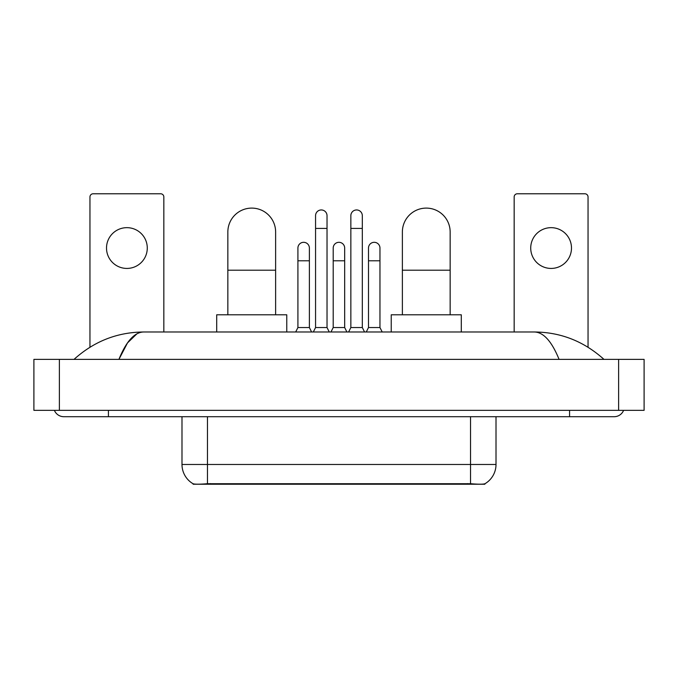 <?xml version="1.0" encoding="UTF-8"?>
<svg xmlns="http://www.w3.org/2000/svg" width="678" height="678" viewBox="0 0 678 678"><rect width="100%" height="100%" fill="white"/><g stroke="black" fill="none" stroke-linecap="round" stroke-linejoin="round"><path stroke-width="1.02" d="M484.863 483.778L484.863 484.228L193.137 484.228L193.137 483.778M181.992 416.707L181.992 464.481A22.289 22.289 0 0 0 193.01 483.711C194.662 484.355 199.476 484.355 207.468 483.711L470.532 483.711C478.507 484.355 483.329 484.355 484.99 483.711A22.289 22.289 0 0 0 496.008 464.481L496.008 416.707M126.896 227.664A20.382 20.382 0 0 0 106.514 248.046A20.382 20.382 0 0 0 126.896 268.429A20.382 20.382 0 0 0 147.279 248.046A20.382 20.382 0 0 0 126.896 227.664M163.839 331.991L163.839 196.959A3.187 3.187 0 0 0 160.652 193.772L93.14 193.772A3.187 3.187 0 0 0 89.954 196.959L89.954 347.221M227.85 314.795L227.85 231.995A23.883 23.883 0 0 1 251.741 208.104A23.883 23.883 0 0 1 275.624 231.995A23.883 23.883 0 0 0 251.741 208.104M275.624 314.795L275.624 231.995M286.769 331.991L286.769 314.795L216.706 314.795L216.706 331.991M402.376 314.795L402.376 231.995A23.883 23.883 0 0 1 426.259 208.104A23.883 23.883 0 0 1 450.15 231.995A23.883 23.883 0 0 0 426.259 208.104M450.15 314.795L450.15 231.995M461.294 331.991L461.294 314.795L391.231 314.795L391.231 331.991M313.329 331.991L315.558 327.533L327.025 327.533L329.254 331.991M327.025 327.533L327.025 215.689A5.729 5.729 0 0 0 321.296 209.951A5.729 5.729 0 0 1 321.652 209.968M315.558 327.533L315.558 228.427L327.025 228.427M315.558 228.427L315.558 215.689A5.729 5.729 0 0 1 321.296 209.951M348.619 331.991L350.848 327.533L362.315 327.533L364.544 331.991M362.315 327.533L362.315 215.689A5.729 5.729 0 0 0 356.577 209.951A5.729 5.729 0 0 1 356.942 209.968M350.848 327.533L350.848 228.427L362.315 228.427M350.848 228.427L350.848 215.689A5.729 5.729 0 0 1 356.577 209.951M295.684 331.991L297.913 327.533L309.38 327.533L311.609 331.991M309.38 327.533L309.38 248.046A5.729 5.729 0 0 0 304.007 242.326A5.729 5.729 0 0 1 309.38 248.046M297.913 327.533L297.913 260.784L309.38 260.784M297.913 260.784L297.913 248.046A5.729 5.729 0 0 1 304.007 242.326M330.974 331.991L333.203 327.533L344.67 327.533L346.899 331.991M344.67 327.533L344.67 248.046A5.729 5.729 0 0 0 339.297 242.326A5.729 5.729 0 0 1 344.67 248.046M333.203 327.533L333.203 260.784L344.67 260.784M333.203 260.784L333.203 248.046A5.729 5.729 0 0 1 339.297 242.326M366.264 331.991L368.493 327.533L379.96 327.533L382.189 331.991M379.96 327.533L379.96 248.046A5.729 5.729 0 0 0 374.587 242.326A5.729 5.729 0 0 1 379.96 248.046M368.493 327.533L368.493 260.784L379.96 260.784M368.493 260.784L368.493 248.046A5.729 5.729 0 0 1 374.587 242.326M551.104 227.664A20.382 20.382 0 0 0 530.721 248.046A20.382 20.382 0 0 0 551.104 268.429A20.382 20.382 0 0 0 571.486 248.046A20.382 20.382 0 0 0 551.104 227.664M588.046 347.221L588.046 196.959A3.187 3.187 0 0 0 584.86 193.772L517.348 193.772A3.187 3.187 0 0 0 514.161 196.959L514.161 331.991M54.393 410.343A10.195 10.195 0 0 0 63.834 416.707A10.195 10.195 0 0 1 54.393 410.343A10.195 10.195 0 0 0 63.834 416.707L614.166 416.707A10.195 10.195 0 0 0 623.607 410.343A10.195 10.195 0 0 1 614.166 416.707A10.195 10.195 0 0 0 623.607 410.343A10.195 10.195 0 0 1 614.166 416.707M559.079 359.382C551.773 341.398 543.561 332.262 534.459 331.991L143.541 331.991C134.439 332.262 126.227 341.398 118.921 359.382L127.498 342.915L136.931 333.788M59.376 359.382L644.1 359.382L644.1 410.343L33.9 410.343L33.9 359.382L59.376 359.382L59.376 410.343M534.459 331.991C560.748 332.195 583.928 341.331 603.971 359.382L601.801 357.416M76.199 357.416L74.029 359.382C93.979 341.365 117.15 332.237 143.541 331.991M467.667 484.228L467.667 483.6M210.333 484.228L210.333 483.6M470.532 483.711L470.532 464.481L496.008 464.481M181.992 464.481L207.468 464.481L207.468 483.711M207.468 416.707L207.468 464.481L470.532 464.481L470.532 416.707M227.85 270.208L275.624 270.208M402.376 270.208L450.15 270.208M569.579 410.343L569.579 416.707M108.421 410.343L108.421 416.707M618.624 359.382L618.624 410.343"/></g></svg>
